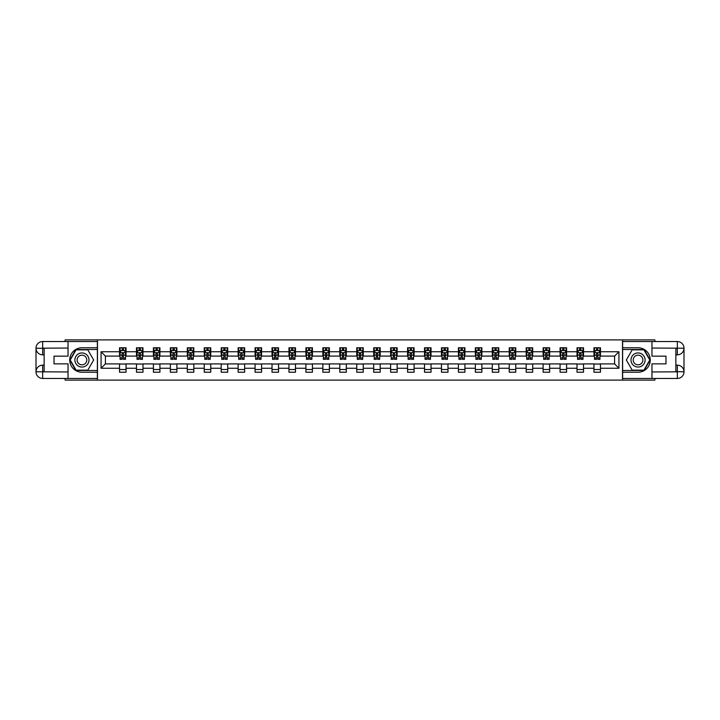 <?xml version="1.0" encoding="UTF-8"?>
<svg xmlns="http://www.w3.org/2000/svg" width="720" height="720" viewBox="0 0 720 720"><rect width="100%" height="100%" fill="white"/><g stroke="black" fill="none" stroke-linecap="round" stroke-linejoin="round"><path stroke-width="1.08" d="M65.106 378.468L65.106 380.097L654.894 380.097L654.894 378.468M654.894 341.532L654.894 339.903L622.521 339.903L622.521 380.097M622.521 339.903L65.106 339.903L65.106 341.532M97.479 380.097L97.479 339.903M600.471 351.747L600.471 347.778L593.955 347.778L593.955 351.747L583.533 351.747L583.533 347.778L577.017 347.778L577.017 351.747L566.586 351.747L566.586 347.778L560.07 347.778L560.07 351.747L549.639 351.747L549.639 347.778L543.123 347.778L543.123 351.747L532.701 351.747L532.701 347.778L526.185 347.778L526.185 351.747L515.754 351.747L515.754 347.778L509.238 347.778L509.238 351.747L498.807 351.747L498.807 347.778L492.291 347.778L492.291 351.747L481.869 351.747L481.869 347.778L475.353 347.778L475.353 351.747L464.922 351.747L464.922 347.778L458.406 347.778L458.406 351.747L447.975 351.747L447.975 347.778L441.459 347.778L441.459 351.747L431.037 351.747L431.037 347.778L424.521 347.778L424.521 351.747L414.09 351.747L414.09 347.778L407.574 347.778L407.574 351.747L397.143 351.747L397.143 347.778L390.627 347.778L390.627 351.747L380.205 351.747L380.205 347.778L373.689 347.778L373.689 351.747L363.258 351.747L363.258 347.778L356.742 347.778L356.742 351.747L346.311 351.747L346.311 347.778L339.795 347.778L339.795 351.747L329.373 351.747L329.373 347.778L322.857 347.778L322.857 351.747L312.426 351.747L312.426 347.778L305.91 347.778L305.91 351.747L295.479 351.747L295.479 347.778L288.963 347.778L288.963 351.747L278.541 351.747L278.541 347.778L272.025 347.778L272.025 351.747L261.594 351.747L261.594 347.778L255.078 347.778L255.078 351.747L244.647 351.747L244.647 347.778L238.131 347.778L238.131 351.747L227.709 351.747L227.709 347.778L221.193 347.778L221.193 351.747L210.762 351.747L210.762 347.778L204.246 347.778L204.246 351.747L193.815 351.747L193.815 347.778L187.299 347.778L187.299 351.747L176.877 351.747L176.877 347.778L170.361 347.778L170.361 351.747L159.93 351.747L159.93 347.778L153.414 347.778L153.414 351.747L142.983 351.747L142.983 347.778L136.467 347.778L136.467 351.747L126.045 351.747L126.045 347.778L119.529 347.778L119.529 351.747L101.061 351.747L101.061 368.253L105.408 363.906L119.529 363.906L119.529 372.222L126.045 372.222L126.045 363.906L136.467 363.906L136.467 372.222L142.983 372.222L142.983 363.906L153.414 363.906L153.414 372.222L159.93 372.222L159.93 363.906L170.361 363.906L170.361 372.222L176.877 372.222L176.877 363.906L187.299 363.906L187.299 372.222L193.815 372.222L193.815 363.906L204.246 363.906L204.246 372.222L210.762 372.222L210.762 363.906L221.193 363.906L221.193 372.222L227.709 372.222L227.709 363.906L238.131 363.906L238.131 372.222L244.647 372.222L244.647 363.906L255.078 363.906L255.078 372.222L261.594 372.222L261.594 363.906L272.025 363.906L272.025 372.222L278.541 372.222L278.541 363.906L288.963 363.906L288.963 372.222L295.479 372.222L295.479 363.906L305.91 363.906L305.91 372.222L312.426 372.222L312.426 363.906L322.857 363.906L322.857 372.222L329.373 372.222L329.373 363.906L339.795 363.906L339.795 372.222L346.311 372.222L346.311 363.906L356.742 363.906L356.742 372.222L363.258 372.222L363.258 363.906L373.689 363.906L373.689 372.222L380.205 372.222L380.205 363.906L390.627 363.906L390.627 372.222L397.143 372.222L397.143 363.906L407.574 363.906L407.574 372.222L414.09 372.222L414.09 363.906L424.521 363.906L424.521 372.222L431.037 372.222L431.037 363.906L441.459 363.906L441.459 372.222L447.975 372.222L447.975 363.906L458.406 363.906L458.406 372.222L464.922 372.222L464.922 363.906L475.353 363.906L475.353 372.222L481.869 372.222L481.869 363.906L492.291 363.906L492.291 372.222L498.807 372.222L498.807 363.906L509.238 363.906L509.238 372.222L515.754 372.222L515.754 363.906L526.185 363.906L526.185 372.222L532.701 372.222L532.701 363.906L543.123 363.906L543.123 372.222L549.639 372.222L549.639 363.906L560.07 363.906L560.07 372.222L566.586 372.222L566.586 363.906L577.017 363.906L577.017 372.222L583.533 372.222L583.533 363.906L593.955 363.906L593.955 372.222L600.471 372.222L600.471 363.906L614.592 363.906L614.592 356.094L600.471 356.094L600.471 351.747L618.939 351.747L618.939 368.253L600.471 368.253M593.955 368.253L583.533 368.253M577.017 368.253L566.586 368.253M560.07 368.253L549.639 368.253M543.123 368.253L532.701 368.253M526.185 368.253L515.754 368.253M509.238 368.253L498.807 368.253M492.291 368.253L481.869 368.253M475.353 368.253L464.922 368.253M458.406 368.253L447.975 368.253M441.459 368.253L431.037 368.253M424.521 368.253L414.09 368.253M407.574 368.253L397.143 368.253M390.627 368.253L380.205 368.253M373.689 368.253L363.258 368.253M356.742 368.253L346.311 368.253M339.795 368.253L329.373 368.253M322.857 368.253L312.426 368.253M305.91 368.253L295.479 368.253M288.963 368.253L278.541 368.253M272.025 368.253L261.594 368.253M255.078 368.253L244.647 368.253M238.131 368.253L227.709 368.253M221.193 368.253L210.762 368.253M204.246 368.253L193.815 368.253M187.299 368.253L176.877 368.253M170.361 368.253L159.93 368.253M153.414 368.253L142.983 368.253M136.467 368.253L126.045 368.253M119.529 368.253L101.061 368.253M593.955 351.747L593.955 356.094L583.533 356.094L583.533 351.747M577.017 351.747L577.017 356.094L566.586 356.094L566.586 351.747M560.07 351.747L560.07 356.094L549.639 356.094L549.639 351.747M543.123 351.747L543.123 356.094L532.701 356.094L532.701 351.747M526.185 351.747L526.185 356.094L515.754 356.094L515.754 351.747M509.238 351.747L509.238 356.094L498.807 356.094L498.807 351.747M492.291 351.747L492.291 356.094L481.869 356.094L481.869 351.747M475.353 351.747L475.353 356.094L464.922 356.094L464.922 351.747M458.406 351.747L458.406 356.094L447.975 356.094L447.975 351.747M441.459 351.747L441.459 356.094L431.037 356.094L431.037 351.747M424.521 351.747L424.521 356.094L414.09 356.094L414.09 351.747M407.574 351.747L407.574 356.094L397.143 356.094L397.143 351.747M390.627 351.747L390.627 356.094L380.205 356.094L380.205 351.747M373.689 351.747L373.689 356.094L363.258 356.094L363.258 351.747M356.742 351.747L356.742 356.094L346.311 356.094L346.311 351.747M339.795 351.747L339.795 356.094L329.373 356.094L329.373 351.747M322.857 351.747L322.857 356.094L312.426 356.094L312.426 351.747M305.91 351.747L305.91 356.094L295.479 356.094L295.479 351.747M288.963 351.747L288.963 356.094L278.541 356.094L278.541 351.747M272.025 351.747L272.025 356.094L261.594 356.094L261.594 351.747M255.078 351.747L255.078 356.094L244.647 356.094L244.647 351.747M238.131 351.747L238.131 356.094L227.709 356.094L227.709 351.747M221.193 351.747L221.193 356.094L210.762 356.094L210.762 351.747M204.246 351.747L204.246 356.094L193.815 356.094L193.815 351.747M187.299 351.747L187.299 356.094L176.877 356.094L176.877 351.747M170.361 351.747L170.361 356.094L159.93 356.094L159.93 351.747M153.414 351.747L153.414 356.094L142.983 356.094L142.983 351.747M136.467 351.747L136.467 356.094L126.045 356.094L126.045 351.747M119.529 351.747L119.529 356.094L105.408 356.094L101.061 351.747M105.408 356.094L105.408 363.906M618.939 368.253L614.592 363.906M614.592 356.094L618.939 351.747M119.529 350.496L120.069 350.496M122.13 350.496L123.435 350.496M125.496 350.496L126.045 350.496M119.529 355.977L120.069 355.977M122.13 355.977L123.435 355.977M125.496 355.977L126.045 355.977M119.529 364.023L126.045 364.023M119.529 369.504L126.045 369.504M136.467 364.023L142.983 364.023M136.467 369.504L142.983 369.504M136.467 350.496L137.016 350.496M139.077 350.496L140.382 350.496M142.443 350.496L142.983 350.496M136.467 355.977L137.016 355.977M139.077 355.977L140.382 355.977M142.443 355.977L142.983 355.977M153.414 364.023L159.93 364.023M153.414 369.504L159.93 369.504M153.414 350.496L153.954 350.496M156.024 350.496L157.32 350.496M159.39 350.496L159.93 350.496M153.414 355.977L153.954 355.977M156.024 355.977L157.32 355.977M159.39 355.977L159.93 355.977M170.361 364.023L176.877 364.023M170.361 369.504L176.877 369.504M170.361 350.496L170.901 350.496M172.962 350.496L174.267 350.496M176.328 350.496L176.877 350.496M170.361 355.977L170.901 355.977M172.962 355.977L174.267 355.977M176.328 355.977L176.877 355.977M187.299 364.023L193.815 364.023M187.299 369.504L193.815 369.504M187.299 350.496L187.848 350.496M189.909 350.496L191.214 350.496M193.275 350.496L193.815 350.496M187.299 355.977L187.848 355.977M189.909 355.977L191.214 355.977M193.275 355.977L193.815 355.977M204.246 364.023L210.762 364.023M204.246 369.504L210.762 369.504M204.246 350.496L204.786 350.496M206.856 350.496L208.152 350.496M210.222 350.496L210.762 350.496M204.246 355.977L204.786 355.977M206.856 355.977L208.152 355.977M210.222 355.977L210.762 355.977M221.193 364.023L227.709 364.023M221.193 369.504L227.709 369.504M221.193 350.496L221.733 350.496M223.794 350.496L225.099 350.496M227.16 350.496L227.709 350.496M221.193 355.977L221.733 355.977M223.794 355.977L225.099 355.977M227.16 355.977L227.709 355.977M238.131 364.023L244.647 364.023M238.131 369.504L244.647 369.504M238.131 350.496L238.68 350.496M240.741 350.496L242.046 350.496M244.107 350.496L244.647 350.496M238.131 355.977L238.68 355.977M240.741 355.977L242.046 355.977M244.107 355.977L244.647 355.977M255.078 364.023L261.594 364.023M255.078 369.504L261.594 369.504M255.078 350.496L255.618 350.496M257.688 350.496L258.984 350.496M261.054 350.496L261.594 350.496M255.078 355.977L255.618 355.977M257.688 355.977L258.984 355.977M261.054 355.977L261.594 355.977M272.025 364.023L278.541 364.023M272.025 369.504L278.541 369.504M272.025 350.496L272.565 350.496M274.626 350.496L275.931 350.496M277.992 350.496L278.541 350.496M272.025 355.977L272.565 355.977M274.626 355.977L275.931 355.977M277.992 355.977L278.541 355.977M288.963 364.023L295.479 364.023M288.963 369.504L295.479 369.504M288.963 350.496L289.512 350.496M291.573 350.496L292.878 350.496M294.939 350.496L295.479 350.496M288.963 355.977L289.512 355.977M291.573 355.977L292.878 355.977M294.939 355.977L295.479 355.977M305.91 364.023L312.426 364.023M305.91 369.504L312.426 369.504M305.91 350.496L306.45 350.496M308.52 350.496L309.816 350.496M311.886 350.496L312.426 350.496M305.91 355.977L306.45 355.977M308.52 355.977L309.816 355.977M311.886 355.977L312.426 355.977M322.857 364.023L329.373 364.023M322.857 369.504L329.373 369.504M322.857 350.496L323.397 350.496M325.458 350.496L326.763 350.496M328.824 350.496L329.373 350.496M322.857 355.977L323.397 355.977M325.458 355.977L326.763 355.977M328.824 355.977L329.373 355.977M339.795 364.023L346.311 364.023M339.795 369.504L346.311 369.504M339.795 350.496L340.344 350.496M342.405 350.496L343.71 350.496M345.771 350.496L346.311 350.496M339.795 355.977L340.344 355.977M342.405 355.977L343.71 355.977M345.771 355.977L346.311 355.977M356.742 364.023L363.258 364.023M356.742 369.504L363.258 369.504M356.742 350.496L357.282 350.496M359.352 350.496L360.648 350.496M362.718 350.496L363.258 350.496M356.742 355.977L357.282 355.977M359.352 355.977L360.648 355.977M362.718 355.977L363.258 355.977M373.689 364.023L380.205 364.023M373.689 369.504L380.205 369.504M373.689 350.496L374.229 350.496M376.29 350.496L377.595 350.496M379.656 350.496L380.205 350.496M373.689 355.977L374.229 355.977M376.29 355.977L377.595 355.977M379.656 355.977L380.205 355.977M390.627 364.023L397.143 364.023M390.627 369.504L397.143 369.504M390.627 350.496L391.176 350.496M393.237 350.496L394.542 350.496M396.603 350.496L397.143 350.496M390.627 355.977L391.176 355.977M393.237 355.977L394.542 355.977M396.603 355.977L397.143 355.977M407.574 364.023L414.09 364.023M407.574 369.504L414.09 369.504M407.574 350.496L408.114 350.496M410.184 350.496L411.48 350.496M413.55 350.496L414.09 350.496M407.574 355.977L408.114 355.977M410.184 355.977L411.48 355.977M413.55 355.977L414.09 355.977M424.521 364.023L431.037 364.023M424.521 369.504L431.037 369.504M424.521 350.496L425.061 350.496M427.122 350.496L428.427 350.496M430.488 350.496L431.037 350.496M424.521 355.977L425.061 355.977M427.122 355.977L428.427 355.977M430.488 355.977L431.037 355.977M441.459 364.023L447.975 364.023M441.459 369.504L447.975 369.504M441.459 350.496L442.008 350.496M444.069 350.496L445.374 350.496M447.435 350.496L447.975 350.496M441.459 355.977L442.008 355.977M444.069 355.977L445.374 355.977M447.435 355.977L447.975 355.977M458.406 364.023L464.922 364.023M458.406 369.504L464.922 369.504M458.406 350.496L458.946 350.496M461.016 350.496L462.312 350.496M464.382 350.496L464.922 350.496M458.406 355.977L458.946 355.977M461.016 355.977L462.312 355.977M464.382 355.977L464.922 355.977M475.353 364.023L481.869 364.023M475.353 369.504L481.869 369.504M475.353 350.496L475.893 350.496M477.954 350.496L479.259 350.496M481.32 350.496L481.869 350.496M475.353 355.977L475.893 355.977M477.954 355.977L479.259 355.977M481.32 355.977L481.869 355.977M492.291 364.023L498.807 364.023M492.291 369.504L498.807 369.504M492.291 350.496L492.84 350.496M494.901 350.496L496.206 350.496M498.267 350.496L498.807 350.496M492.291 355.977L492.84 355.977M494.901 355.977L496.206 355.977M498.267 355.977L498.807 355.977M509.238 364.023L515.754 364.023M509.238 369.504L515.754 369.504M509.238 350.496L509.778 350.496M511.848 350.496L513.144 350.496M515.214 350.496L515.754 350.496M509.238 355.977L509.778 355.977M511.848 355.977L513.144 355.977M515.214 355.977L515.754 355.977M526.185 364.023L532.701 364.023M526.185 369.504L532.701 369.504M526.185 350.496L526.725 350.496M528.786 350.496L530.091 350.496M532.152 350.496L532.701 350.496M526.185 355.977L526.725 355.977M528.786 355.977L530.091 355.977M532.152 355.977L532.701 355.977M543.123 364.023L549.639 364.023M543.123 369.504L549.639 369.504M543.123 350.496L543.672 350.496M545.733 350.496L547.038 350.496M549.099 350.496L549.639 350.496M543.123 355.977L543.672 355.977M545.733 355.977L547.038 355.977M549.099 355.977L549.639 355.977M560.07 364.023L566.586 364.023M560.07 369.504L566.586 369.504M560.07 350.496L560.61 350.496M562.68 350.496L563.976 350.496M566.046 350.496L566.586 350.496M560.07 355.977L560.61 355.977M562.68 355.977L563.976 355.977M566.046 355.977L566.586 355.977M577.017 364.023L583.533 364.023M577.017 369.504L583.533 369.504M577.017 350.496L577.557 350.496M579.618 350.496L580.923 350.496M582.984 350.496L583.533 350.496M577.017 355.977L577.557 355.977M579.618 355.977L580.923 355.977M582.984 355.977L583.533 355.977M593.955 364.023L600.471 364.023M593.955 369.504L600.471 369.504M593.955 350.496L594.504 350.496M596.565 350.496L597.87 350.496M599.931 350.496L600.471 350.496M593.955 355.977L594.504 355.977M596.565 355.977L597.87 355.977M599.931 355.977L600.471 355.977M123.435 349.191L122.13 349.191M125.496 357.984L123.435 357.984L123.435 359.352L125.496 359.352L125.496 352.719L124.416 350.55L121.158 350.55L120.069 352.719L120.069 359.352L122.13 359.352L122.13 357.984L120.069 357.984M120.069 352.719L120.069 347.778M125.496 352.719L125.496 347.778M122.13 350.55L122.13 347.778M123.435 347.778L123.435 350.55M123.435 357.984L123.435 353.538L122.13 353.538L122.13 357.984M85.473 353.889A7.056 7.056 0 0 0 75.834 356.472A7.056 7.056 0 0 0 78.417 366.111A7.056 7.056 0 0 0 88.056 363.528A7.056 7.056 0 0 0 85.473 353.889M84.357 355.815A4.833 4.833 0 0 0 77.76 357.579A4.833 4.833 0 0 0 79.524 364.185A4.833 4.833 0 0 0 86.13 362.421A4.833 4.833 0 0 0 84.357 355.815M87.804 370.152L76.077 370.152L70.218 360L76.077 349.848L87.804 349.848L93.672 360L87.804 370.152M641.583 353.889A7.056 7.056 0 0 0 631.944 356.472A7.056 7.056 0 0 0 634.527 366.111A7.056 7.056 0 0 0 644.166 363.528A7.056 7.056 0 0 0 641.583 353.889M640.476 355.815A4.833 4.833 0 0 0 633.87 357.579A4.833 4.833 0 0 0 635.643 364.185A4.833 4.833 0 0 0 642.24 362.421A4.833 4.833 0 0 0 640.476 355.815M643.923 370.152L632.196 370.152L626.328 360L632.196 349.848L643.923 349.848L649.782 360L643.923 370.152M44.145 354.843L42.678 354.843A6.678 6.678 0 0 1 36 348.219A6.678 6.678 0 0 1 42.678 341.532L97.371 341.532L97.371 347.778L81.945 347.778A12.222 12.222 0 0 0 69.723 360A12.222 12.222 0 0 0 81.945 372.222L97.371 372.222L97.371 378.468L42.678 378.468A6.678 6.678 0 0 1 36 371.781A6.678 6.678 0 0 1 42.678 365.157L44.145 365.157M97.371 372.222L97.371 347.778M68.04 341.532L68.04 356.148L54.027 356.148L54.027 363.852L68.04 363.852L68.04 378.468M42.678 354.843A6.678 6.678 0 0 1 36 348.219L42.678 348.327L42.678 354.843A6.678 6.678 0 0 1 36 348.219L36 371.781L68.04 371.952M42.678 371.952L42.678 378.468A6.678 6.678 0 0 1 36 371.781A6.678 6.678 0 0 1 42.678 365.157L42.678 371.673L44.145 371.673L44.145 348.327L42.678 348.327M97.371 349.515L75.897 349.515L69.84 360L75.897 370.485L97.371 370.485M675.855 365.157L677.322 365.157A6.678 6.678 0 0 1 684 371.781A6.678 6.678 0 0 1 677.322 378.468L622.629 378.468L622.629 372.222L638.055 372.222A12.222 12.222 0 0 0 650.277 360A12.222 12.222 0 0 0 638.055 347.778L622.629 347.778L622.629 341.532L677.322 341.532A6.678 6.678 0 0 1 684 348.219A6.678 6.678 0 0 1 677.322 354.843L675.855 354.843M622.629 347.778L622.629 372.222M651.96 378.468L651.96 363.852L665.973 363.852L665.973 356.148L651.96 356.148L651.96 341.532M677.322 365.157A6.678 6.678 0 0 1 684 371.781L677.322 371.673L677.322 365.157A6.678 6.678 0 0 1 684 371.781L684 348.219L651.96 348.048M677.322 348.048L677.322 341.532A6.678 6.678 0 0 1 684 348.219A6.678 6.678 0 0 1 677.322 354.843L677.322 348.327L675.855 348.327L675.855 371.673L677.322 371.673M622.629 370.485L644.103 370.485L650.16 360L644.103 349.515L622.629 349.515M140.382 349.191L139.077 349.191M142.443 357.984L140.382 357.984L140.382 359.352L142.443 359.352L142.443 352.719L141.354 350.55L138.096 350.55L137.016 352.719L137.016 359.352L139.077 359.352L139.077 357.984L137.016 357.984M137.016 352.719L137.016 347.778M142.443 352.719L142.443 347.778M139.077 350.55L139.077 347.778M140.382 347.778L140.382 350.55M140.382 357.984L140.382 353.538L139.077 353.538L139.077 357.984M157.32 349.191L156.024 349.191M159.39 357.984L157.32 357.984L157.32 359.352L159.39 359.352L159.39 352.719L158.301 350.55L155.043 350.55L153.954 352.719L153.954 359.352L156.024 359.352L156.024 357.984L153.954 357.984M153.954 352.719L153.954 347.778M159.39 352.719L159.39 347.778M156.024 350.55L156.024 347.778M157.32 347.778L157.32 350.55M157.32 357.984L157.32 353.538L156.024 353.538L156.024 357.984M174.267 349.191L172.962 349.191M176.328 357.984L174.267 357.984L174.267 359.352L176.328 359.352L176.328 352.719L175.248 350.55L171.99 350.55L170.901 352.719L170.901 359.352L172.962 359.352L172.962 357.984L170.901 357.984M170.901 352.719L170.901 347.778M176.328 352.719L176.328 347.778M172.962 350.55L172.962 347.778M174.267 347.778L174.267 350.55M174.267 357.984L174.267 353.538L172.962 353.538L172.962 357.984M191.214 349.191L189.909 349.191M193.275 357.984L191.214 357.984L191.214 359.352L193.275 359.352L193.275 352.719L192.186 350.55L188.928 350.55L187.848 352.719L187.848 359.352L189.909 359.352L189.909 357.984L187.848 357.984M187.848 352.719L187.848 347.778M193.275 352.719L193.275 347.778M189.909 350.55L189.909 347.778M191.214 347.778L191.214 350.55M191.214 357.984L191.214 353.538L189.909 353.538L189.909 357.984M208.152 349.191L206.856 349.191M210.222 357.984L208.152 357.984L208.152 359.352L210.222 359.352L210.222 352.719L209.133 350.55L205.875 350.55L204.786 352.719L204.786 359.352L206.856 359.352L206.856 357.984L204.786 357.984M204.786 352.719L204.786 347.778M210.222 352.719L210.222 347.778M206.856 350.55L206.856 347.778M208.152 347.778L208.152 350.55M208.152 357.984L208.152 353.538L206.856 353.538L206.856 357.984M225.099 349.191L223.794 349.191M227.16 357.984L225.099 357.984L225.099 359.352L227.16 359.352L227.16 352.719L226.08 350.55L222.822 350.55L221.733 352.719L221.733 359.352L223.794 359.352L223.794 357.984L221.733 357.984M221.733 352.719L221.733 347.778M227.16 352.719L227.16 347.778M223.794 350.55L223.794 347.778M225.099 347.778L225.099 350.55M225.099 357.984L225.099 353.538L223.794 353.538L223.794 357.984M242.046 349.191L240.741 349.191M244.107 357.984L242.046 357.984L242.046 359.352L244.107 359.352L244.107 352.719L243.018 350.55L239.76 350.55L238.68 352.719L238.68 359.352L240.741 359.352L240.741 357.984L238.68 357.984M238.68 352.719L238.68 347.778M244.107 352.719L244.107 347.778M240.741 350.55L240.741 347.778M242.046 347.778L242.046 350.55M242.046 357.984L242.046 353.538L240.741 353.538L240.741 357.984M258.984 349.191L257.688 349.191M261.054 357.984L258.984 357.984L258.984 359.352L261.054 359.352L261.054 352.719L259.965 350.55L256.707 350.55L255.618 352.719L255.618 359.352L257.688 359.352L257.688 357.984L255.618 357.984M255.618 352.719L255.618 347.778M261.054 352.719L261.054 347.778M257.688 350.55L257.688 347.778M258.984 347.778L258.984 350.55M258.984 357.984L258.984 353.538L257.688 353.538L257.688 357.984M275.931 349.191L274.626 349.191M277.992 357.984L275.931 357.984L275.931 359.352L277.992 359.352L277.992 352.719L276.912 350.55L273.654 350.55L272.565 352.719L272.565 359.352L274.626 359.352L274.626 357.984L272.565 357.984M272.565 352.719L272.565 347.778M277.992 352.719L277.992 347.778M274.626 350.55L274.626 347.778M275.931 347.778L275.931 350.55M275.931 357.984L275.931 353.538L274.626 353.538L274.626 357.984M292.878 349.191L291.573 349.191M294.939 357.984L292.878 357.984L292.878 359.352L294.939 359.352L294.939 352.719L293.85 350.55L290.592 350.55L289.512 352.719L289.512 359.352L291.573 359.352L291.573 357.984L289.512 357.984M289.512 352.719L289.512 347.778M294.939 352.719L294.939 347.778M291.573 350.55L291.573 347.778M292.878 347.778L292.878 350.55M292.878 357.984L292.878 353.538L291.573 353.538L291.573 357.984M309.816 349.191L308.52 349.191M311.886 357.984L309.816 357.984L309.816 359.352L311.886 359.352L311.886 352.719L310.797 350.55L307.539 350.55L306.45 352.719L306.45 359.352L308.52 359.352L308.52 357.984L306.45 357.984M306.45 352.719L306.45 347.778M311.886 352.719L311.886 347.778M308.52 350.55L308.52 347.778M309.816 347.778L309.816 350.55M309.816 357.984L309.816 353.538L308.52 353.538L308.52 357.984M326.763 349.191L325.458 349.191M328.824 357.984L326.763 357.984L326.763 359.352L328.824 359.352L328.824 352.719L327.744 350.55L324.486 350.55L323.397 352.719L323.397 359.352L325.458 359.352L325.458 357.984L323.397 357.984M323.397 352.719L323.397 347.778M328.824 352.719L328.824 347.778M325.458 350.55L325.458 347.778M326.763 347.778L326.763 350.55M326.763 357.984L326.763 353.538L325.458 353.538L325.458 357.984M343.71 349.191L342.405 349.191M345.771 357.984L343.71 357.984L343.71 359.352L345.771 359.352L345.771 352.719L344.682 350.55L341.424 350.55L340.344 352.719L340.344 359.352L342.405 359.352L342.405 357.984L340.344 357.984M340.344 352.719L340.344 347.778M345.771 352.719L345.771 347.778M342.405 350.55L342.405 347.778M343.71 347.778L343.71 350.55M343.71 357.984L343.71 353.538L342.405 353.538L342.405 357.984M360.648 349.191L359.352 349.191M362.718 357.984L360.648 357.984L360.648 359.352L362.718 359.352L362.718 352.719L361.629 350.55L358.371 350.55L357.282 352.719L357.282 359.352L359.352 359.352L359.352 357.984L357.282 357.984M357.282 352.719L357.282 347.778M362.718 352.719L362.718 347.778M359.352 350.55L359.352 347.778M360.648 347.778L360.648 350.55M360.648 357.984L360.648 353.538L359.352 353.538L359.352 357.984M377.595 349.191L376.29 349.191M379.656 357.984L377.595 357.984L377.595 359.352L379.656 359.352L379.656 352.719L378.576 350.55L375.318 350.55L374.229 352.719L374.229 359.352L376.29 359.352L376.29 357.984L374.229 357.984M374.229 352.719L374.229 347.778M379.656 352.719L379.656 347.778M376.29 350.55L376.29 347.778M377.595 347.778L377.595 350.55M377.595 357.984L377.595 353.538L376.29 353.538L376.29 357.984M394.542 349.191L393.237 349.191M396.603 357.984L394.542 357.984L394.542 359.352L396.603 359.352L396.603 352.719L395.514 350.55L392.256 350.55L391.176 352.719L391.176 359.352L393.237 359.352L393.237 357.984L391.176 357.984M391.176 352.719L391.176 347.778M396.603 352.719L396.603 347.778M393.237 350.55L393.237 347.778M394.542 347.778L394.542 350.55M394.542 357.984L394.542 353.538L393.237 353.538L393.237 357.984M411.48 349.191L410.184 349.191M413.55 357.984L411.48 357.984L411.48 359.352L413.55 359.352L413.55 352.719L412.461 350.55L409.203 350.55L408.114 352.719L408.114 359.352L410.184 359.352L410.184 357.984L408.114 357.984M408.114 352.719L408.114 347.778M413.55 352.719L413.55 347.778M410.184 350.55L410.184 347.778M411.48 347.778L411.48 350.55M411.48 357.984L411.48 353.538L410.184 353.538L410.184 357.984M428.427 349.191L427.122 349.191M430.488 357.984L428.427 357.984L428.427 359.352L430.488 359.352L430.488 352.719L429.408 350.55L426.15 350.55L425.061 352.719L425.061 359.352L427.122 359.352L427.122 357.984L425.061 357.984M425.061 352.719L425.061 347.778M430.488 352.719L430.488 347.778M427.122 350.55L427.122 347.778M428.427 347.778L428.427 350.55M428.427 357.984L428.427 353.538L427.122 353.538L427.122 357.984M445.374 349.191L444.069 349.191M447.435 357.984L445.374 357.984L445.374 359.352L447.435 359.352L447.435 352.719L446.346 350.55L443.088 350.55L442.008 352.719L442.008 359.352L444.069 359.352L444.069 357.984L442.008 357.984M442.008 352.719L442.008 347.778M447.435 352.719L447.435 347.778M444.069 350.55L444.069 347.778M445.374 347.778L445.374 350.55M445.374 357.984L445.374 353.538L444.069 353.538L444.069 357.984M462.312 349.191L461.016 349.191M464.382 357.984L462.312 357.984L462.312 359.352L464.382 359.352L464.382 352.719L463.293 350.55L460.035 350.55L458.946 352.719L458.946 359.352L461.016 359.352L461.016 357.984L458.946 357.984M458.946 352.719L458.946 347.778M464.382 352.719L464.382 347.778M461.016 350.55L461.016 347.778M462.312 347.778L462.312 350.55M462.312 357.984L462.312 353.538L461.016 353.538L461.016 357.984M479.259 349.191L477.954 349.191M481.32 357.984L479.259 357.984L479.259 359.352L481.32 359.352L481.32 352.719L480.24 350.55L476.982 350.55L475.893 352.719L475.893 359.352L477.954 359.352L477.954 357.984L475.893 357.984M475.893 352.719L475.893 347.778M481.32 352.719L481.32 347.778M477.954 350.55L477.954 347.778M479.259 347.778L479.259 350.55M479.259 357.984L479.259 353.538L477.954 353.538L477.954 357.984M496.206 349.191L494.901 349.191M498.267 357.984L496.206 357.984L496.206 359.352L498.267 359.352L498.267 352.719L497.178 350.55L493.92 350.55L492.84 352.719L492.84 359.352L494.901 359.352L494.901 357.984L492.84 357.984M492.84 352.719L492.84 347.778M498.267 352.719L498.267 347.778M494.901 350.55L494.901 347.778M496.206 347.778L496.206 350.55M496.206 357.984L496.206 353.538L494.901 353.538L494.901 357.984M513.144 349.191L511.848 349.191M515.214 357.984L513.144 357.984L513.144 359.352L515.214 359.352L515.214 352.719L514.125 350.55L510.867 350.55L509.778 352.719L509.778 359.352L511.848 359.352L511.848 357.984L509.778 357.984M509.778 352.719L509.778 347.778M515.214 352.719L515.214 347.778M511.848 350.55L511.848 347.778M513.144 347.778L513.144 350.55M513.144 357.984L513.144 353.538L511.848 353.538L511.848 357.984M530.091 349.191L528.786 349.191M532.152 357.984L530.091 357.984L530.091 359.352L532.152 359.352L532.152 352.719L531.072 350.55L527.814 350.55L526.725 352.719L526.725 359.352L528.786 359.352L528.786 357.984L526.725 357.984M526.725 352.719L526.725 347.778M532.152 352.719L532.152 347.778M528.786 350.55L528.786 347.778M530.091 347.778L530.091 350.55M530.091 357.984L530.091 353.538L528.786 353.538L528.786 357.984M547.038 349.191L545.733 349.191M549.099 357.984L547.038 357.984L547.038 359.352L549.099 359.352L549.099 352.719L548.01 350.55L544.752 350.55L543.672 352.719L543.672 359.352L545.733 359.352L545.733 357.984L543.672 357.984M543.672 352.719L543.672 347.778M549.099 352.719L549.099 347.778M545.733 350.55L545.733 347.778M547.038 347.778L547.038 350.55M547.038 357.984L547.038 353.538L545.733 353.538L545.733 357.984M563.976 349.191L562.68 349.191M566.046 357.984L563.976 357.984L563.976 359.352L566.046 359.352L566.046 352.719L564.957 350.55L561.699 350.55L560.61 352.719L560.61 359.352L562.68 359.352L562.68 357.984L560.61 357.984M560.61 352.719L560.61 347.778M566.046 352.719L566.046 347.778M562.68 350.55L562.68 347.778M563.976 347.778L563.976 350.55M563.976 357.984L563.976 353.538L562.68 353.538L562.68 357.984M580.923 349.191L579.618 349.191M582.984 357.984L580.923 357.984L580.923 359.352L582.984 359.352L582.984 352.719L581.904 350.55L578.646 350.55L577.557 352.719L577.557 359.352L579.618 359.352L579.618 357.984L577.557 357.984M577.557 352.719L577.557 347.778M582.984 352.719L582.984 347.778M579.618 350.55L579.618 347.778M580.923 347.778L580.923 350.55M580.923 357.984L580.923 353.538L579.618 353.538L579.618 357.984M597.87 349.191L596.565 349.191M599.931 357.984L597.87 357.984L597.87 359.352L599.931 359.352L599.931 352.719L598.842 350.55L595.584 350.55L594.504 352.719L594.504 359.352L596.565 359.352L596.565 357.984L594.504 357.984M594.504 352.719L594.504 347.778M599.931 352.719L599.931 347.778M596.565 350.55L596.565 347.778M597.87 347.778L597.87 350.55M597.87 357.984L597.87 353.538L596.565 353.538L596.565 357.984M125.469 352.665L120.096 352.665M120.069 350.685L121.086 350.685M124.479 350.685L125.496 350.685M122.13 355.077L120.069 355.077M125.496 355.077L123.435 355.077M123.435 349.884L122.13 349.884M68.04 348.048L42.525 348.165M36 371.781A6.678 6.678 0 0 1 42.678 365.157M36 348.219A6.678 6.678 0 0 1 42.678 341.532L42.678 348.048M651.96 371.952L677.475 371.835M684 348.219A6.678 6.678 0 0 1 677.322 354.843M684 371.781A6.678 6.678 0 0 1 677.322 378.468L677.322 371.952M142.416 352.665L137.043 352.665M137.016 350.685L138.033 350.685M141.426 350.685L142.443 350.685M139.077 355.077L137.016 355.077M142.443 355.077L140.382 355.077M140.382 349.884L139.077 349.884M159.363 352.665L153.981 352.665M153.954 350.685L154.98 350.685M158.364 350.685L159.39 350.685M156.024 355.077L153.954 355.077M159.39 355.077L157.32 355.077M157.32 349.884L156.024 349.884M176.301 352.665L170.928 352.665M170.901 350.685L171.918 350.685M175.311 350.685L176.328 350.685M172.962 355.077L170.901 355.077M176.328 355.077L174.267 355.077M174.267 349.884L172.962 349.884M193.248 352.665L187.875 352.665M187.848 350.685L188.865 350.685M192.258 350.685L193.275 350.685M189.909 355.077L187.848 355.077M193.275 355.077L191.214 355.077M191.214 349.884L189.909 349.884M210.195 352.665L204.813 352.665M204.786 350.685L205.812 350.685M209.196 350.685L210.222 350.685M206.856 355.077L204.786 355.077M210.222 355.077L208.152 355.077M208.152 349.884L206.856 349.884M227.133 352.665L221.76 352.665M221.733 350.685L222.75 350.685M226.143 350.685L227.16 350.685M223.794 355.077L221.733 355.077M227.16 355.077L225.099 355.077M225.099 349.884L223.794 349.884M244.08 352.665L238.707 352.665M238.68 350.685L239.697 350.685M243.09 350.685L244.107 350.685M240.741 355.077L238.68 355.077M244.107 355.077L242.046 355.077M242.046 349.884L240.741 349.884M261.027 352.665L255.645 352.665M255.618 350.685L256.644 350.685M260.028 350.685L261.054 350.685M257.688 355.077L255.618 355.077M261.054 355.077L258.984 355.077M258.984 349.884L257.688 349.884M277.965 352.665L272.592 352.665M272.565 350.685L273.582 350.685M276.975 350.685L277.992 350.685M274.626 355.077L272.565 355.077M277.992 355.077L275.931 355.077M275.931 349.884L274.626 349.884M294.912 352.665L289.539 352.665M289.512 350.685L290.529 350.685M293.922 350.685L294.939 350.685M291.573 355.077L289.512 355.077M294.939 355.077L292.878 355.077M292.878 349.884L291.573 349.884M311.859 352.665L306.477 352.665M306.45 350.685L307.476 350.685M310.86 350.685L311.886 350.685M308.52 355.077L306.45 355.077M311.886 355.077L309.816 355.077M309.816 349.884L308.52 349.884M328.797 352.665L323.424 352.665M323.397 350.685L324.414 350.685M327.807 350.685L328.824 350.685M325.458 355.077L323.397 355.077M328.824 355.077L326.763 355.077M326.763 349.884L325.458 349.884M345.744 352.665L340.371 352.665M340.344 350.685L341.361 350.685M344.754 350.685L345.771 350.685M342.405 355.077L340.344 355.077M345.771 355.077L343.71 355.077M343.71 349.884L342.405 349.884M362.691 352.665L357.309 352.665M357.282 350.685L358.308 350.685M361.692 350.685L362.718 350.685M359.352 355.077L357.282 355.077M362.718 355.077L360.648 355.077M360.648 349.884L359.352 349.884M379.629 352.665L374.256 352.665M374.229 350.685L375.246 350.685M378.639 350.685L379.656 350.685M376.29 355.077L374.229 355.077M379.656 355.077L377.595 355.077M377.595 349.884L376.29 349.884M396.576 352.665L391.203 352.665M391.176 350.685L392.193 350.685M395.586 350.685L396.603 350.685M393.237 355.077L391.176 355.077M396.603 355.077L394.542 355.077M394.542 349.884L393.237 349.884M413.523 352.665L408.141 352.665M408.114 350.685L409.14 350.685M412.524 350.685L413.55 350.685M410.184 355.077L408.114 355.077M413.55 355.077L411.48 355.077M411.48 349.884L410.184 349.884M430.461 352.665L425.088 352.665M425.061 350.685L426.078 350.685M429.471 350.685L430.488 350.685M427.122 355.077L425.061 355.077M430.488 355.077L428.427 355.077M428.427 349.884L427.122 349.884M447.408 352.665L442.035 352.665M442.008 350.685L443.025 350.685M446.418 350.685L447.435 350.685M444.069 355.077L442.008 355.077M447.435 355.077L445.374 355.077M445.374 349.884L444.069 349.884M464.355 352.665L458.973 352.665M458.946 350.685L459.972 350.685M463.356 350.685L464.382 350.685M461.016 355.077L458.946 355.077M464.382 355.077L462.312 355.077M462.312 349.884L461.016 349.884M481.293 352.665L475.92 352.665M475.893 350.685L476.91 350.685M480.303 350.685L481.32 350.685M477.954 355.077L475.893 355.077M481.32 355.077L479.259 355.077M479.259 349.884L477.954 349.884M498.24 352.665L492.867 352.665M492.84 350.685L493.857 350.685M497.25 350.685L498.267 350.685M494.901 355.077L492.84 355.077M498.267 355.077L496.206 355.077M496.206 349.884L494.901 349.884M515.187 352.665L509.805 352.665M509.778 350.685L510.804 350.685M514.188 350.685L515.214 350.685M511.848 355.077L509.778 355.077M515.214 355.077L513.144 355.077M513.144 349.884L511.848 349.884M532.125 352.665L526.752 352.665M526.725 350.685L527.742 350.685M531.135 350.685L532.152 350.685M528.786 355.077L526.725 355.077M532.152 355.077L530.091 355.077M530.091 349.884L528.786 349.884M549.072 352.665L543.699 352.665M543.672 350.685L544.689 350.685M548.082 350.685L549.099 350.685M545.733 355.077L543.672 355.077M549.099 355.077L547.038 355.077M547.038 349.884L545.733 349.884M566.019 352.665L560.637 352.665M560.61 350.685L561.636 350.685M565.02 350.685L566.046 350.685M562.68 355.077L560.61 355.077M566.046 355.077L563.976 355.077M563.976 349.884L562.68 349.884M582.957 352.665L577.584 352.665M577.557 350.685L578.574 350.685M581.967 350.685L582.984 350.685M579.618 355.077L577.557 355.077M582.984 355.077L580.923 355.077M580.923 349.884L579.618 349.884M599.904 352.665L594.531 352.665M594.504 350.685L595.521 350.685M598.914 350.685L599.931 350.685M596.565 355.077L594.504 355.077M599.931 355.077L597.87 355.077M597.87 349.884L596.565 349.884"/></g></svg>
